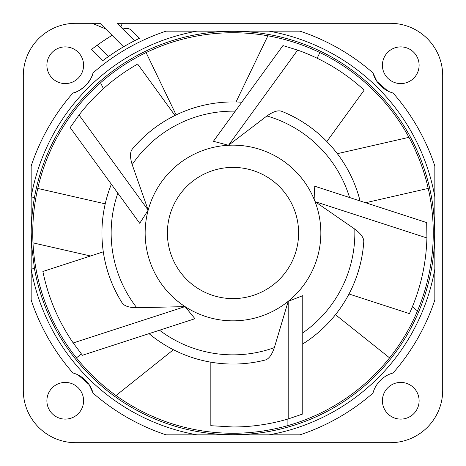 <?xml version="1.0" encoding="UTF-8"?>
<svg xmlns="http://www.w3.org/2000/svg" width="466" height="466" viewBox="0 0 466 466"><rect width="100%" height="100%" fill="white"/><g stroke="black" fill="none" stroke-linecap="round" stroke-linejoin="round"><path stroke-width="0.7" d="M434.836 196.92A205.034 205.034 0 0 0 269.08 31.164L232.814 31.164M34.449 268.498L31.711 246.438L31.21 232.709C31.193 221.956 32.276 210.224 34.449 197.502A201.696 201.696 0 0 1 434.696 232.907A201.696 201.696 0 0 1 34.449 268.498L31.164 269.08A205.034 205.034 0 0 0 196.92 434.836L233.186 434.836M400.76 419.109A18.349 18.349 0 0 1 382.411 400.76A18.349 18.349 0 0 1 400.76 382.411A18.349 18.349 0 0 1 419.109 400.76A18.349 18.349 0 0 1 400.76 419.109M65.24 419.109A18.349 18.349 0 0 1 46.891 400.76A18.349 18.349 0 0 1 65.24 382.411A18.349 18.349 0 0 1 83.589 400.76A18.349 18.349 0 0 1 65.24 419.109M400.76 83.589A18.349 18.349 0 0 1 382.411 65.24A18.349 18.349 0 0 1 400.76 46.891A18.349 18.349 0 0 1 419.109 65.24A18.349 18.349 0 0 1 400.76 83.589M65.24 83.589A18.349 18.349 0 0 1 46.891 65.24A18.349 18.349 0 0 1 65.24 46.891A18.349 18.349 0 0 1 83.589 65.24A18.349 18.349 0 0 1 65.24 83.589M407.826 330.679L410.971 324.825M265.637 430.584L272.167 429.396M98.868 381.706L103.871 386.075M33.103 220.849L32.812 227.484M289.328 40.822L282.92 39.057M418.369 157.217L415.754 151.112M117.869 69.143L112.498 73.051M287.12 419.266L287.12 425.813M90.526 255.991L32.981 242.862M337.332 153.675L408.932 137.33M236.035 101.972L267.898 35.8M412.375 306.82L417.489 310.904M173.416 349.733L115.999 395.529M103.417 88.662L100.58 82.767M31.164 197.223L31.164 212.269M31.164 222.544L31.164 224.804M31.164 226.761L31.164 227.594M31.193 233L31.21 232.709M31.164 233L31.164 232.581M72.888 93.043A28.834 28.834 0 0 0 93.043 72.888C92.827 75.737 90.352 79.989 85.598 85.657C79.942 90.375 75.702 92.833 72.888 93.043A212.659 212.659 0 0 0 31.164 166.018L31.164 299.982A212.659 212.659 0 0 0 72.888 372.957A28.834 28.834 0 0 1 93.043 393.112L89.029 384.473L78.206 375.008M108.438 56.543L97.167 45.272A231.719 231.719 0 0 1 112.073 35.34L105.596 28.863L92.169 23.3L100.033 23.3L105.596 28.863M122.331 23.3L120.793 27.005L117.088 23.3L390.275 23.3A52.425 52.425 0 0 1 442.7 75.725L442.7 181.251M134.54 40.758L122.896 29.113A7.864 7.864 0 0 1 131.849 30.645L139.497 38.299A215.991 215.991 0 0 0 102.87 60.609L91.575 49.314L97.167 45.272M93.043 393.112A212.659 212.659 0 0 0 166.018 434.836L299.982 434.836A212.659 212.659 0 0 0 372.957 393.112L373.767 390.619M93.043 72.888A212.659 212.659 0 0 1 166.018 31.164L299.982 31.164A212.659 212.659 0 0 1 372.957 72.888L376.971 81.527L387.794 90.992M372.957 72.888A28.834 28.834 0 0 0 393.112 93.043A212.659 212.659 0 0 1 434.836 166.018L434.836 299.982A212.659 212.659 0 0 1 393.112 372.957L390.63 373.761M393.112 372.957A28.834 28.834 0 0 0 372.957 393.112M120.793 27.005L122.896 29.113M23.3 181.251L23.3 75.725A52.425 52.425 0 0 1 75.725 23.3L92.169 23.3M23.3 75.725L23.3 390.275A52.425 52.425 0 0 0 75.725 442.7L390.275 442.7A52.425 52.425 0 0 0 442.7 390.275L442.7 75.725M284.749 23.3L390.275 23.3M442.7 284.749L442.7 390.275M181.251 442.7L75.725 442.7M390.275 442.7L284.749 442.7M23.3 390.275L23.3 284.749M112.073 35.34L123.537 46.804M91.575 49.314L102.87 60.609M335.473 314.707L389.582 357.853A200.264 200.264 0 0 0 146.097 52.576A200.264 200.264 0 0 0 233.017 433.263A200.264 200.264 0 0 0 389.582 357.853M81.358 353.95L76.436 357.876M317.148 58.233L319.88 52.565M176.125 114.921L146.097 52.576M365.583 202.727L428.237 188.421M210.836 362.175L210.836 425.703L233 426.973L233.017 433.263M105.223 203.846L37.752 188.45M159.541 330.219A121.847 121.847 0 0 0 274.352 347.619C271.911 354.783 268.894 358.913 265.3 360.02A131.062 131.062 0 0 1 149.033 333.633M79.045 115.003C95.157 94.08 114.694 77.106 137.662 64.075L175 115.469C158.376 123.729 144.111 134.977 132.21 149.219C129.95 152.231 129.938 157.345 132.175 164.58L148.176 210.149A87.853 87.853 0 0 1 315.057 201.627A87.853 87.853 0 0 1 185.054 306.611A87.853 87.853 0 0 1 148.176 210.149L79.045 115.003L70.18 127.579L139.724 223.296L148.176 210.149M297.646 50.118L282.949 45.569L213.405 141.291L228.521 145.264L266.919 115.964C273.105 111.607 277.975 110.034 281.534 111.252C298.758 118.172 313.868 128.261 326.858 141.518L364.196 90.124C344.706 72.312 322.524 58.972 297.646 50.118L228.521 145.264M302.76 413.994L302.76 295.677L288.192 301.345L288.192 418.951L302.76 413.994M426.693 222.585L314.166 186.021L315.057 201.627L426.908 237.969L426.693 222.585M82.424 355.278L194.951 318.715L185.054 306.611L73.203 342.959L82.424 355.278M117.84 193.18A121.847 121.847 0 0 0 136.771 307.746C129.204 307.636 124.34 306.046 122.174 302.97C112.306 287.248 106.015 270.204 103.301 251.838L42.884 271.474C48.179 297.343 58.285 321.167 73.203 342.959M302.76 332.905A121.847 121.847 0 0 0 354.789 229.091C360.847 233.629 363.841 237.776 363.783 241.534C362.531 260.057 357.603 277.544 349.005 293.994L409.422 313.624C420.344 289.584 426.174 264.368 426.908 237.969M233 426.973C251.786 426.955 270.181 424.281 288.192 418.951M274.352 347.619L288.192 301.345M233 364.062A131.062 131.062 0 0 0 265.3 360.02L263.628 360.434M136.771 307.746L185.054 306.611M354.789 229.091L315.057 201.627M363.783 241.534A131.062 131.062 0 0 1 302.76 343.955A131.062 131.062 0 0 0 363.783 241.534M281.534 111.252A131.062 131.062 0 0 1 360.078 200.939A131.062 131.062 0 0 0 281.534 111.252M233 101.938A131.062 131.062 0 0 1 241.778 102.235A131.062 131.062 0 0 0 132.21 149.219A131.062 131.062 0 0 1 233 101.938M122.174 302.97A131.062 131.062 0 0 1 111.345 184.239A131.062 131.062 0 0 0 122.174 302.97M196.92 31.164A205.034 205.034 0 0 0 31.164 196.92L34.449 197.502M269.08 434.836A205.034 205.034 0 0 0 434.836 269.08M233 298.607A65.607 65.607 0 0 0 298.607 233A65.607 65.607 0 0 0 233 167.393A65.607 65.607 0 0 0 167.393 233A65.607 65.607 0 0 0 233 298.607M235.283 111.17A121.847 121.847 0 0 0 132.175 164.58M349.57 197.526A121.847 121.847 0 0 0 266.919 115.964"/></g></svg>
